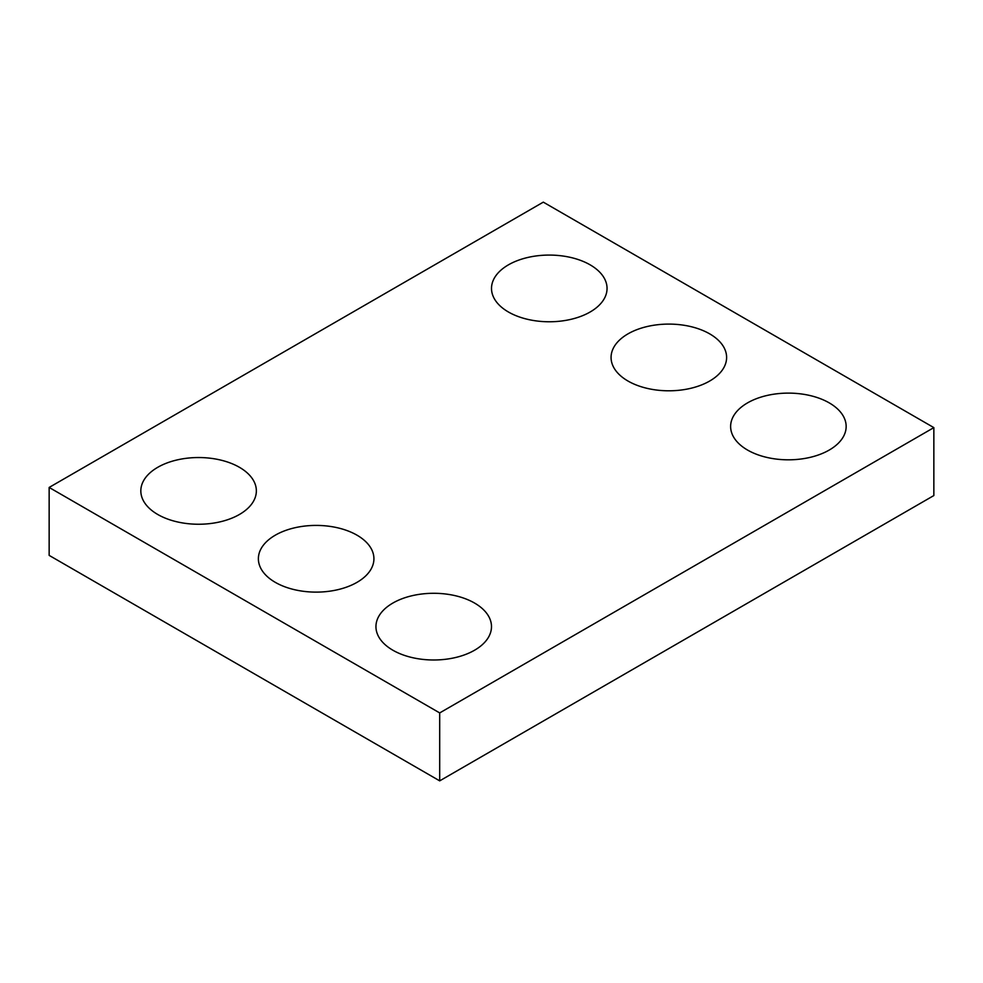 <?xml version="1.0" encoding="UTF-8"?>
<svg xmlns="http://www.w3.org/2000/svg" width="983" height="983" viewBox="0 0 983 983"><rect width="100%" height="100%" fill="white"/><g stroke="black" fill="none" stroke-linecap="round" stroke-linejoin="round"><path stroke-width="1.47" d="M933.85 427.617L543.304 202.142L49.15 487.445L49.15 555.383L439.696 780.858L933.85 495.555L933.85 427.617L439.696 712.921L439.696 780.858M49.15 487.445L439.696 712.921M747.547 450.054A57.764 33.348 0 0 0 810.496 457.279A57.764 33.348 0 0 0 846.154 426.475A57.764 33.348 0 0 0 788.391 393.114A57.764 33.348 0 0 0 730.627 426.475A57.764 33.348 0 0 0 747.547 450.054M627.99 381.035A57.764 33.348 0 0 0 690.951 388.26A57.764 33.348 0 0 0 726.609 357.443A57.764 33.348 0 0 0 668.833 324.095A57.764 33.348 0 0 0 611.07 357.443A57.764 33.348 0 0 0 627.99 381.035M508.432 312.004A57.764 33.348 0 0 0 571.393 319.229A57.764 33.348 0 0 0 607.052 288.424A57.764 33.348 0 0 0 549.288 255.076A57.764 33.348 0 0 0 491.512 288.424A57.764 33.348 0 0 0 508.432 312.004M392.868 650.218A57.764 33.348 0 0 0 455.817 657.455A57.764 33.348 0 0 0 491.488 626.638A57.764 33.348 0 0 0 433.712 593.29A57.764 33.348 0 0 0 375.948 626.638A57.764 33.348 0 0 0 392.868 650.218M275.301 582.354A57.764 33.348 0 0 0 338.263 589.579A57.764 33.348 0 0 0 373.921 558.762A57.764 33.348 0 0 0 316.157 525.413A57.764 33.348 0 0 0 258.382 558.762A57.764 33.348 0 0 0 275.301 582.354M157.747 514.478A57.764 33.348 0 0 0 220.696 521.703A57.764 33.348 0 0 0 256.354 490.898A57.764 33.348 0 0 0 198.591 457.537A57.764 33.348 0 0 0 140.827 490.898A57.764 33.348 0 0 0 157.747 514.478"/></g></svg>
